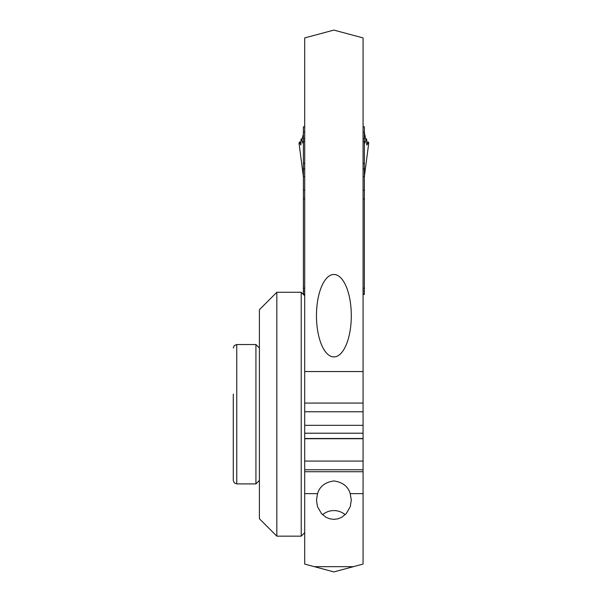 <?xml version="1.0" encoding="UTF-8"?>
<svg xmlns="http://www.w3.org/2000/svg" width="602" height="602" viewBox="0 0 602 602"><rect width="100%" height="100%" fill="white"/><g stroke="black" fill="none" stroke-linecap="round" stroke-linejoin="round"><path stroke-width="0.9" d="M364.368 222.552L364.368 132.237L365.595 138.979L366.671 138.979L366.069 138.979L366.671 138.979L366.881 145.022L368.454 142.057L367.032 144.849L368.454 142.057L368.725 143.268L364.368 176.627M303.393 176.627L299.043 143.268L299.314 142.057L300.887 145.022L301.098 138.979L302.166 138.979L303.393 133.87L303.393 128.738L303.393 198.938L304.702 198.841M366.069 138.979L365.595 138.979L366.069 138.979C364.94 144.081 364.376 144.653 364.368 140.695M363.066 198.841L364.368 198.931L363.066 198.841L364.368 198.931L364.368 126.789L363.066 126.789M363.066 294.355L364.368 294.355L364.368 198.931L364.368 288.245L363.066 288.245M304.702 288.245L303.393 288.245L303.393 294.355L304.702 294.355M303.393 288.245L303.393 190.224L303.393 288.245L304.221 288.245M304.702 126.789L303.393 126.789L303.393 190.224L304.702 190.224M303.393 140.695C303.393 144.653 302.829 144.081 301.692 138.979L302.166 138.979L303.393 133.87L303.393 128.738L303.393 190.224M363.066 288.11L364.368 288.245M364.263 288.17L363.54 288.245M303.506 288.17L304.702 288.11M368.454 142.057L368.725 143.268L368.454 142.057L366.701 142.057M301.068 142.057L299.314 142.057L300.729 144.849L301.098 138.979L300.729 144.849L299.314 142.057L299.043 143.268L299.314 142.057M322.574 514.725A17.42 17.338 180 0 1 345.194 514.725M317.54 493.64L316.464 500.172L317.502 506.651L321.453 513.559L325.93 517.223L329.618 518.773L333.884 519.368L338.143 518.773L341.838 517.223L346.316 513.559L350.266 506.651L351.305 500.172L350.229 493.64C348.069 486.416 342.621 482.187 333.884 480.96C325.148 482.187 319.7 486.416 317.54 493.64L304.702 493.64L304.702 564.082L333.884 571.9L363.066 564.082L363.066 471.727L304.702 471.727L304.702 493.64M363.066 471.727L363.066 37.918L333.884 30.1L304.702 37.918L304.702 471.727M363.066 403.062L304.702 403.062L363.066 403.069M353.389 566.67L314.379 566.67M304.702 461.064L363.066 461.064M304.702 371.547L363.066 371.547M333.884 274.474A41.222 17.42 -90 0 0 316.464 315.696A41.222 17.42 -90 0 0 333.884 356.918A41.222 17.42 -90 0 0 351.305 315.696A41.222 17.42 -90 0 0 333.884 274.474M304.702 532.68L301.218 536.164L301.218 292.271L304.702 295.755M276.83 536.164L259.409 518.743L259.409 309.691L276.83 292.271L276.83 536.164L301.218 536.164M236.759 483.903L255.925 483.903L255.925 344.532L236.759 344.532L236.759 483.903L234.313 482.902L233.275 480.419L233.275 394.099M233.275 480.419L233.275 434.335M233.275 404.16L233.275 424.275M363.066 190.224L364.368 190.224L364.368 198.931L364.368 128.738L364.368 133.87L365.595 138.979L364.368 133.87M364.368 190.224L364.368 176.672L363.066 176.672M367.032 144.849L366.686 143.148L366.768 144.849M301.692 138.979L302.166 138.979L303.393 133.87M364.368 293.829L363.066 293.829M304.702 293.829L303.393 293.829M303.393 290.999L304.702 290.999M363.066 290.999L364.368 290.999M364.368 132.237L363.066 132.237M304.702 132.237L303.393 132.237M364.368 138.934L363.066 138.934M304.702 138.934L303.393 138.934M364.368 141.59L363.066 141.59M304.702 141.59L303.393 141.59M364.368 163.285L363.066 163.285M304.702 163.285L303.393 163.285M364.368 163.488L363.066 163.488M304.702 163.488L303.393 163.488M303.393 168.793L304.702 168.793M363.066 168.793L364.368 168.793M304.702 176.672L303.393 176.672L299.043 143.306M363.066 493.64L350.229 493.64M304.702 469.763L363.066 469.763M363.066 438.715L304.702 438.715M304.702 438.512L363.066 438.512M363.066 433.207L304.702 433.207M304.702 425.328L363.066 425.328M363.066 411.776L304.702 411.776M364.368 176.672L368.725 143.306M276.83 292.271L301.218 292.271M255.925 344.532L259.409 348.016M255.925 483.903L259.409 480.419M236.759 344.532L234.313 345.533L233.275 348.016"/></g></svg>
